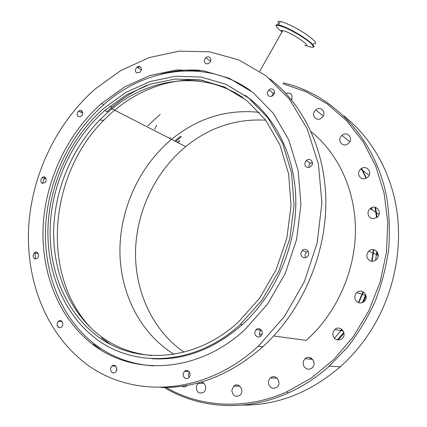 <?xml version="1.0" encoding="UTF-8"?>
<svg xmlns="http://www.w3.org/2000/svg" width="427" height="427" viewBox="0 0 427 427"><rect width="100%" height="100%" fill="white"/><g stroke="black" fill="none" stroke-linecap="round" stroke-linejoin="round"><path stroke-width="0.64" d="M287.563 28.742L286.634 27.835M276.082 25.759C275.778 24.814 276.557 24.51 278.409 24.846C280.288 25.214 282.936 26.164 286.352 27.707C300.256 33.84 318.04 46.799 313.242 47.119M310.472 42.946L311.502 43.276M313.285 43.719C317.934 44.141 315.628 41.051 306.367 34.448C297.523 28.428 285.177 22.295 280.32 21.473C277.667 21.051 277.203 21.873 278.922 23.939M280.261 25.321L281.067 26.047M282.167 31.678L281.19 30.941M305.673 45.427C313.573 48.459 315.318 47.76 310.909 43.335C304.611 38.04 296.397 32.975 286.277 28.145C274.47 23.384 273.045 24.654 282.012 31.95M281.895 32.153C280.731 30.797 281.025 30.269 282.786 30.584C290.243 31.806 313.386 47.386 304.793 45.326M186.973 385.453L186.428 386.035C184.992 387.156 183.535 387.23 182.057 386.243M173.997 354.261C139.581 332.959 119.848 292.233 119.923 250.179C120.233 208.04 139.741 165.938 171.558 139.357C197.706 117.996 226.945 108.992 259.28 112.344C226.945 108.992 197.706 117.996 171.558 139.357C139.741 165.938 120.233 208.04 119.923 250.179C119.848 292.233 139.581 332.959 173.997 354.261M166.098 387.497C200.434 407.342 245.626 410.438 287.067 391.708L311.561 377.879L333.946 359.347L353.326 336.663L368.928 310.605L380.11 282.13L386.456 252.314L387.775 222.302L384.103 193.191L375.717 166.012L363.062 141.657L346.735 120.83L327.434 104.055L305.903 91.656L282.877 83.783M370.828 261.084C372.787 261.554 374.564 261.127 376.166 259.797C382.016 254.983 374.282 245.861 368.827 251.06C365.613 255.325 366.281 258.666 370.828 261.084M373.486 218.667L377.244 217.172C383.11 212.384 375.568 203.519 370.097 208.675C366.003 211.925 368.394 219.04 373.486 218.667M365.4 178.545L367.556 177.328C373.385 172.615 366.179 164.005 360.724 169.076C356.017 172.78 359.833 180.594 365.4 178.545M347.685 143.947L348.373 143.435C354.116 138.834 347.343 130.459 341.958 135.412C336.62 139.608 342.091 147.849 347.685 143.947M322.273 117.308C327.066 112.547 320.725 105.464 315.788 109.985C310.183 114.388 316.386 122.634 321.744 117.809L322.273 117.308M291.609 99.966C293.002 94.527 291.075 92.317 285.828 93.337M156.746 125.138L154.617 129.2M198.651 382.822L196.399 385.912C196.244 392.173 198.71 394.276 203.791 392.21C207.415 389.328 205.414 382.021 201.064 382.138M231.813 390.262C232.688 395.813 235.394 397.468 239.915 395.231C245.151 390.929 238.634 381.423 233.734 386.125L231.813 390.262M268.567 383.67C270.264 388.271 273.083 389.429 277.011 387.145C282.412 382.683 275.442 373.091 270.403 377.954C268.829 379.464 268.22 381.37 268.567 383.67M303.757 365.971C305.999 369.462 308.774 370.108 312.094 367.914C317.651 363.308 310.296 353.711 305.118 358.717C303.111 360.772 302.658 363.19 303.757 365.971M334.314 338.088C336.764 340.431 339.348 340.613 342.064 338.622C347.754 333.903 340.122 324.397 334.821 329.511C332.371 332.206 332.201 335.067 334.314 338.088M357.394 302.102C359.726 303.405 361.968 303.207 364.108 301.515C369.899 296.728 362.133 287.387 356.737 292.564C353.876 296.002 354.09 299.183 357.394 302.102M203.562 383.051L203.53 383.323M361.653 168.414L366.419 178.112M375.568 207.41L377.142 217.263M377.377 252.192L377.046 254.967M366.051 295.98L363.334 302.097M343.986 333.151L338.131 340.004M175.769 141.513L181.427 136.651M147.817 125.693L160.226 114.431M283.389 82.886C332.131 94.068 374.986 137.297 386.638 196.842C389.339 213.943 390.016 231.413 388.677 249.245C386.157 267.062 381.653 284.446 375.162 301.398C367.604 317.869 358.376 333.151 347.487 347.242L329.329 366.131C316.578 377.463 302.844 386.43 288.129 393.037C245.541 412.252 199.089 408.543 164.256 387.513M242.541 405.116C277.609 405.292 310.162 392.541 340.196 366.868C353.465 355.04 364.775 341.189 374.121 325.315C394.553 290.232 402.608 247.617 396.592 208.995C390.363 170.394 370.657 137.03 343.82 115.877M337.41 339.908L343.815 332.366M362.352 302.588L365.768 294.892M375.616 260.23L376.801 251.423M376.614 217.658L375.002 207.271M366.062 178.289L361.365 168.596M180.52 136.17L174.856 141.043M265.711 120.179C236.152 118.541 209.486 127.353 185.708 146.605C156.159 171.03 137.451 209.182 135.621 248.135C134.025 287.035 149.754 325.636 179.324 348.747L184 352.147M309.821 359.118L311.214 358.157M340.581 330.562L341.653 329.206M358.328 302.578L363.11 291.79M371.768 261.255L373.337 249.619M371.741 209.705L371.389 207.81M179.345 140.873L177.557 142.431M310.301 359.155L311.491 358.333M334.458 338.243L341.947 329.436M358.701 302.711L363.457 291.993M372.157 261.281L373.716 249.678M372.125 209.945L371.693 207.666M179.73 141.038L177.915 142.613M170.619 137.441L169.556 138.332M273.744 335.964L306.207 340.404C335.996 313.994 354.874 272.463 355.429 231.701C355.851 190.917 338.381 153.517 311.176 131.756M100.564 349.713L93.374 344.226M160.963 74.191C173.73 70.717 186.626 69.398 199.655 70.247M107.108 111.618L110.86 108.255C121.866 98.712 133.822 91.084 146.733 85.384M101.396 337.741L109.862 343.981M203.263 80.399C167.411 76.951 130.651 92.712 103.82 120.217C48.881 174.435 40.031 275.303 91.378 328.427M274.55 92.456L273.211 93.267L271.7 96.219M312.367 162.159L309.666 163.915L308.972 165.43L308.961 167.352M308.102 251.241L306.506 252.133C304.942 253.798 304.67 255.608 305.689 257.572M261.297 329.938L260.844 330.295C259.146 332.222 259.024 334.24 260.475 336.348M189.342 371.992C188.216 373.684 188.158 375.413 189.166 377.174M116.678 367.828L116.518 370.625M161.096 387.476C197.087 388.154 231.018 374.575 262.883 346.74C300.843 312.18 325.198 257.422 325.833 204.65C326.324 151.836 303.869 104.78 269.891 78.878M139.907 66.548L137.563 67.631M81.819 110.855L80.708 112.162M44.616 177.008L42.572 183.514M34.918 252.469L35.5 258.965M57.149 325.128L58.595 327.488M93.497 333.039C63.105 307.803 47.792 265.621 50.386 222.969C53.247 180.242 73.492 138.118 104.812 110.465L126.44 94.89L150.181 84.194L175.161 79.032L200.37 79.892L224.671 87.076L246.854 100.591L265.669 120.12L279.931 144.945L288.631 173.933L291.043 205.579L286.859 238.101L276.205 269.565L259.712 298.089L238.405 322.006C193.079 363.852 130.854 365.032 93.497 333.039M92.072 335.563C130.187 368.357 193.901 367.295 240.332 324.413L262.109 299.946L278.964 270.766L289.832 238.581L294.08 205.323L291.566 172.972L282.631 143.365L268.017 118.033L248.76 98.125L226.086 84.365L201.261 77.079L175.534 76.23L150.053 81.525L125.848 92.44L103.804 108.314C71.837 136.539 51.165 179.489 48.203 223.081C45.513 266.603 61.066 309.703 92.072 335.563M79.289 358.221C124.134 398.455 201.544 398.775 258.234 346.249L284.318 316.765L304.408 281.569L317.186 242.787L321.899 202.825L318.425 164.123L307.243 128.922L289.341 99.048L266.053 75.803L238.885 59.956L209.39 51.784L179.03 51.16L149.119 57.624L120.814 70.53L95.072 89.078C57.309 122.346 32.847 172.604 28.876 223.956C25.252 275.212 42.812 326.591 79.289 358.221M151.836 355.547C130.982 353.588 112.707 346.201 97.02 333.386C68.139 309.484 52.788 270.227 53.685 229.843C54.853 189.385 71.837 148.74 99.646 120.072L108.074 112.104C146.135 78.2 201.533 69.313 242.926 97.591M58.243 327.237C56.679 325.326 56.748 323.335 58.451 321.259C61.499 318.323 64.691 324.403 61.483 327.066L59.839 327.787L58.243 327.237M34.176 258.511C32.692 256.734 32.794 254.828 34.491 252.789C37.448 249.982 40.277 255.704 37.176 258.26L35.644 258.959L34.176 258.511M41.857 183.188C40.368 181.528 40.485 179.671 42.209 177.621C45.177 174.835 47.861 180.29 44.76 182.836L41.857 183.188M78.285 116.71C76.716 115.125 76.833 113.278 78.627 111.164C81.69 108.298 84.466 113.614 81.258 116.24L78.285 116.71M136.651 72.884C134.932 71.325 135.017 69.441 136.907 67.231C140.152 64.205 143.253 69.5 139.853 72.296L136.651 72.884M205.734 63.618C203.823 62.038 203.86 60.079 205.841 57.757C209.305 54.507 212.95 59.919 209.299 62.934L207.506 63.847L205.734 63.618M269.021 96.134C266.923 94.458 266.896 92.408 268.935 89.985C272.597 86.505 276.909 92.173 273.029 95.408C271.7 96.491 270.366 96.732 269.021 96.134M306.57 167C304.344 165.174 304.259 163.023 306.308 160.557C310.087 156.912 314.982 162.949 310.957 166.338C309.532 167.501 308.064 167.72 306.57 167M302.69 257.193C300.459 255.202 300.346 252.981 302.353 250.521C306.116 246.838 311.262 253.28 307.243 256.686C305.775 257.881 304.259 258.047 302.69 257.193M256.472 336.337C254.359 334.24 254.262 331.998 256.195 329.612C259.819 326.036 264.761 332.734 260.886 336.022C259.456 337.181 257.988 337.287 256.472 336.337M184.635 377.884C182.713 375.771 182.676 373.577 184.512 371.303C187.933 367.935 192.326 374.628 188.686 377.703C187.352 378.781 186.001 378.845 184.635 377.884M111.853 372.339C110.134 370.305 110.155 368.207 111.911 366.046C115.119 362.913 118.866 369.355 115.466 372.205C114.249 373.187 113.048 373.23 111.853 372.339M88.869 341.237C56.481 313.962 40.405 268.796 43.314 223.326C46.522 177.781 68.144 132.984 101.562 103.494L124.545 86.937L149.786 75.526L176.383 69.943L203.273 70.743L229.267 78.269L253.062 92.563L273.312 113.32L288.732 139.794L298.211 170.8L300.944 204.73L296.568 239.654L285.22 273.472L267.558 304.136L244.708 329.847C195.763 375.087 128.682 375.856 88.869 341.237M151.927 358.707C183.791 360.671 213.906 349.339 242.269 324.712C275.095 294.913 295.89 247.372 295.826 201.896C295.644 156.383 275.276 116.256 244.959 95.226M106.569 108.949L104.834 110.476M250.622 90.689C205.894 58.419 145.121 67.749 103.777 104.626C70.45 133.982 48.902 178.603 45.737 223.978C42.865 269.277 58.942 314.272 91.271 341.44C108.933 356.086 129.675 364.236 153.49 365.886M286.234 28.123L286.448 27.75M312.553 45L312.794 44.579M278.409 24.846L280.32 21.473M259.755 71.256L282.786 30.584M340.196 366.868L329.329 366.131M365.955 295.5L356.737 292.564M343.265 331.053L334.821 329.511M312.607 359.347L305.118 358.717M277.091 378.135L270.403 377.954M239.883 386.163L233.734 386.125M203.892 383.329L198.059 383.265M291.732 99.726L290.808 98.995M323.207 116.021L315.788 109.985M349.798 141.695L341.958 135.412M369.125 175.278L360.724 169.076M379.101 214.306L370.097 208.675M378.226 255.527L368.827 251.06M287.067 391.708L288.129 393.037M110.86 108.255L185.708 146.605M112.029 107.252L109.942 106.179M261.997 334.357L259.477 334.015M262.883 346.74L258.234 346.249M108.074 112.104L104.812 110.465M103.777 104.626L101.562 103.494M242.269 324.712L240.332 324.413M111.911 366.046L115.834 366.206M184.512 371.303L188.931 371.463M256.195 329.612L260.844 330.295M302.353 250.521L306.506 252.133M306.308 160.557L310.338 163.167M268.935 89.985L273.211 93.267M205.841 57.757L210.532 61.189M136.907 67.231L141.262 69.911M78.627 111.164L82.721 113.123M42.209 177.621L46.111 178.956M34.491 252.789L38.27 253.611M58.451 321.259L62.219 321.68M99.646 120.072L103.82 120.217"/></g></svg>
